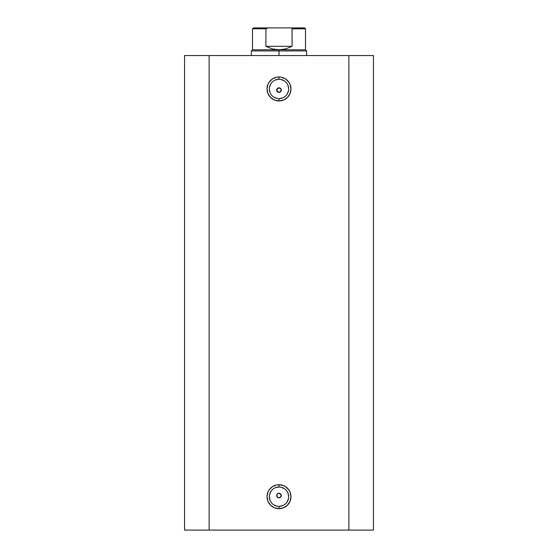 <?xml version="1.0" encoding="UTF-8"?>
<svg xmlns="http://www.w3.org/2000/svg" width="558" height="558" viewBox="0 0 558 558"><rect width="100%" height="100%" fill="white"/><g stroke="black" fill="none" stroke-linecap="round" stroke-linejoin="round"><path stroke-width="0.84" d="M279 79.271L279 76.969A11.976 11.976 0 0 1 290.976 88.945A11.976 11.976 0 0 1 279 100.928L283.583 100.015L287.468 97.42L290.069 93.535L290.976 88.945L290.069 84.363L288.96 82.291L285.654 78.985L281.337 77.199L279 76.969L276.663 77.199L272.346 78.985L269.04 82.291L267.931 84.363L267.024 88.945L267.931 93.535L270.532 97.42L274.417 100.015L279 100.928L279 98.62A9.674 9.674 0 0 0 288.674 88.945A9.674 9.674 0 0 0 279 79.271A9.674 9.674 0 0 0 269.326 88.945A9.674 9.674 0 0 0 279 98.62L279 100.928A11.976 11.976 0 0 1 267.024 88.945A11.976 11.976 0 0 1 279 76.969L279 79.271A9.674 9.674 0 0 1 288.674 88.945A9.674 9.674 0 0 1 279 98.62A9.674 9.674 0 0 1 269.326 88.945A9.674 9.674 0 0 1 279 79.271L275.296 80.01M279 487.022L279 484.721A11.976 11.976 0 0 1 290.976 496.697A11.976 11.976 0 0 1 279 508.673L283.583 507.766L287.468 505.164L290.069 501.279L290.976 496.697L290.069 492.114L288.96 490.043L285.654 486.736L283.583 485.627L279 484.721L276.663 484.951L272.346 486.736L269.04 490.043L267.931 492.114L267.024 496.697L267.931 501.279L270.532 505.164L274.417 507.766L279 508.673L279 506.371A9.674 9.674 0 0 0 288.674 496.697A9.674 9.674 0 0 0 279 487.022A9.674 9.674 0 0 0 269.326 496.697A9.674 9.674 0 0 0 279 506.371L279 508.673A11.976 11.976 0 0 1 267.024 496.697A11.976 11.976 0 0 1 279 484.721L279 487.022A9.674 9.674 0 0 1 288.674 496.697A9.674 9.674 0 0 1 279 506.371A9.674 9.674 0 0 1 269.326 496.697A9.674 9.674 0 0 1 279 487.022L275.296 487.755M276.887 496.467L278.079 497.659M278.17 497.694L279 497.848A2.302 2.302 0 0 1 276.698 495.546A2.302 2.302 0 0 1 279 493.244L278.17 493.398M276.852 494.716L276.852 496.376M278.079 493.432L276.887 494.625M276.887 91.017L278.079 92.209M278.17 92.244L279 92.405A2.302 2.302 0 0 1 276.698 90.096A2.302 2.302 0 0 1 279 87.794L278.17 87.955M276.852 89.266L276.852 90.933M278.079 87.99L276.887 89.175M209.124 530.1L373.448 530.1L373.448 55.542L348.876 55.542L373.448 55.542L373.448 530.1L209.124 530.1L209.124 55.542L348.876 55.542L348.876 530.1L348.876 55.542L184.552 55.542L209.124 55.542L209.124 530.1L184.552 530.1L209.124 530.1M184.552 55.542L184.552 530.1L184.552 55.542M278.114 92.223L276.698 90.096L278.121 87.969L280.632 88.471L281.127 90.982L279 92.405L276.873 90.982L277.375 88.471L279.879 87.969M281.113 494.625L280.632 493.914L281.127 496.425L279 497.848L277.368 497.171L276.873 494.66L278.121 493.418L280.632 493.914L281.127 496.425L279.879 497.673M278.121 497.673L276.873 496.425L276.873 494.66L278.121 493.418L279.879 493.418M279 98.62L282.704 97.887M284.378 96.994L285.842 95.788M287.042 94.323L288.493 90.835M288.674 88.945L287.942 85.241M287.042 83.574L285.842 82.103M284.378 80.903L280.89 79.459M273.622 80.903L272.158 82.103M270.958 83.574L269.507 87.062M269.326 88.945L270.058 92.649M270.958 94.323L272.158 95.788M273.622 96.994L277.11 98.438M281.113 89.175L280.632 88.471L281.127 90.982L279.879 92.23M279 506.371L282.704 505.639M284.378 504.739L285.842 503.539M287.042 502.074L288.493 498.587M288.674 496.697L287.942 492.993M287.042 491.319L285.842 489.854M284.378 488.655L280.89 487.211M273.622 488.655L272.158 489.854M270.958 491.319L269.507 494.806M269.326 496.697L270.058 500.4M270.958 502.074L272.158 503.539M273.622 504.739L277.11 506.19M280.632 88.471L279.921 87.99M279.83 87.948L279 87.794A2.302 2.302 0 0 1 281.302 90.096A2.302 2.302 0 0 1 279 92.405L279.83 92.244M281.148 90.933L281.148 89.266M279.921 92.209L281.113 91.017M280.632 493.914L279.921 493.432M279.83 493.398L279 493.244A2.302 2.302 0 0 1 281.302 495.546A2.302 2.302 0 0 1 279 497.848L279.83 497.694M281.148 496.376L281.148 494.709M279.921 497.659L281.113 496.467M279 50.938L279 49.788L252.509 49.788L279 49.788L279 50.938L251.358 50.938L279 50.938L279 55.542L279 50.938L306.642 50.938L279 50.938M306.642 55.542L306.642 50.938L305.491 49.788L279 49.788L305.491 49.788L305.491 28.821L292.085 28.821L292.085 46.328L285.766 48.909L279 49.788L272.234 48.909L265.915 46.328L265.915 28.821L252.509 28.821L265.915 28.821L265.915 46.328L292.085 46.328L292.05 28.66L305.491 28.821L304.57 27.9L267.903 27.9L265.915 28.821L267.903 27.9L253.43 27.9L304.57 27.9M279 49.788L285.766 48.909L292.085 46.328L265.915 46.328L272.234 48.909L279 49.788M251.358 55.542L251.358 50.938L252.509 49.788L252.509 28.821L253.43 27.9"/></g></svg>

